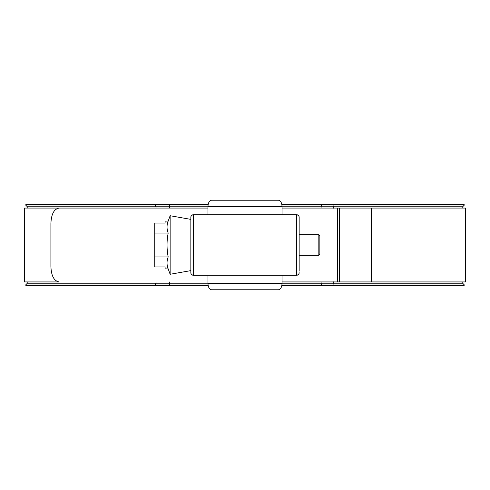 <?xml version="1.0" encoding="UTF-8"?>
<svg xmlns="http://www.w3.org/2000/svg" width="490" height="490" viewBox="0 0 490 490"><rect width="100%" height="100%" fill="white"/><g stroke="black" fill="none" stroke-linecap="round" stroke-linejoin="round"><path stroke-width="0.73" d="M190.843 272.691C190.806 273.971 191.67 274.835 193.434 275.282A2.591 2.591 180 0 1 190.843 272.691L190.843 217.309C190.806 216.029 191.67 215.165 193.434 214.718L193.434 275.282L296.566 275.282L296.566 214.718A2.591 2.591 0 0 1 299.157 217.309L299.157 271.135M190.843 217.309A2.591 2.591 180 0 1 193.434 214.724L296.566 214.718C298.33 215.165 299.194 216.029 299.157 217.309M282.032 283.563C281.805 287.305 280.611 289.376 278.449 289.774L211.551 289.774C209.389 289.376 208.195 287.305 207.968 283.563L282.032 283.563L282.032 275.282M278.449 200.226C280.611 200.624 281.805 202.695 282.032 206.437L207.968 206.437C208.195 202.695 209.389 200.624 211.551 200.226L278.449 200.226M282.032 214.718L282.032 206.437M207.968 214.718L207.968 206.437M207.968 283.563L207.968 275.282M318.825 234.649L319.86 235.684L319.86 254.316L318.825 255.351L318.825 234.649L299.157 234.649M318.825 255.351L299.157 255.351M190.843 270.621L170.14 274.271L168.186 268.906L165.093 268.906L165.093 266.964L154.742 266.964L154.742 233.044L168.186 233.044C166.655 229.063 166.655 225.075 168.186 221.094L170.14 215.729L190.843 219.379M170.14 274.271L170.14 215.729M154.742 233.044L154.742 223.036L165.093 223.036L165.093 221.094L168.186 221.094M168.186 268.906C166.655 264.925 166.655 260.937 168.186 256.956C166.655 248.902 166.655 240.933 168.186 233.044M154.742 256.956L168.186 256.956M371.475 281.934L371.475 208.066L465.5 208.066L465.5 281.934L282.032 281.934M24.5 281.934L24.5 208.066L207.968 208.066L59.137 208.066C54.016 208.973 51.272 214.148 50.905 223.599L50.905 266.401C51.26 275.833 54.004 281.009 59.137 281.934L24.5 281.934M371.475 208.066L282.032 208.066M281.799 285.768L463.73 285.768L464.465 285.039L462.634 283.208A2.591 2.591 0 0 1 461.935 281.934M28.065 208.066A2.591 2.591 0 0 0 27.367 206.792L25.535 204.961L26.27 204.232L208.201 204.232M28.065 281.934A2.591 2.591 0 0 1 27.367 283.208L25.535 285.039L208.072 285.039M462.634 206.792L464.465 204.961L334.162 204.961L333.421 206.792L462.634 206.792A2.591 2.591 0 0 0 461.935 208.066M281.928 285.039L464.465 285.039M208.201 285.768L26.27 285.768L25.535 285.039M25.535 204.961L208.072 204.961M281.799 204.232L463.73 204.232L464.465 204.961M281.928 204.961L334.162 204.961L333.868 204.232M296.566 275.276A2.591 2.591 0 0 0 299.157 272.691C299.194 273.971 298.33 274.835 296.566 275.282M337.438 281.934L337.438 208.066M339.607 281.934L339.607 208.066M27.367 283.208L207.968 283.208M155.373 285.768L155.073 285.039L155.82 283.208A2.591 1.06 90 0 0 156.108 281.934M333.868 285.768L334.162 285.039L333.421 283.208A2.591 1.054 90 0 1 333.114 281.376M321.373 285.768L321.177 283.208L462.634 283.208M27.367 206.792L155.82 206.792A2.591 1.06 -90 0 1 156.108 208.066M155.373 204.232L155.073 204.961L155.82 206.792L169.638 206.792A2.591 0.386 -90 0 1 169.742 208.066M169.473 204.232L169.638 206.792L207.968 206.792M321.373 204.232L321.177 206.792A2.591 0.453 -90 0 0 321.054 208.066M169.473 285.768L169.638 283.208A2.591 0.386 90 0 0 169.742 281.934M282.032 206.792L333.421 206.792A2.591 1.054 -90 0 0 333.114 208.624M282.032 283.208L321.177 283.208A2.591 0.453 90 0 1 321.054 281.934"/></g></svg>

